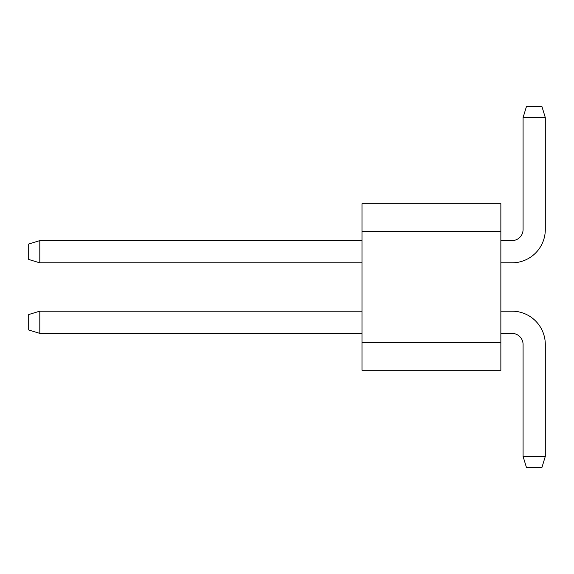 <?xml version="1.0" encoding="UTF-8"?>
<svg xmlns="http://www.w3.org/2000/svg" width="574" height="574" viewBox="0 0 574 574"><rect width="100%" height="100%" fill="white"/><g stroke="black" fill="none" stroke-linecap="round" stroke-linejoin="round"><path stroke-width="0.86" d="M500.858 311.165L511.972 311.165A33.328 33.328 0 0 1 545.3 344.493L545.3 456.423L523.079 456.423L523.079 344.493A11.107 11.107 0 0 0 511.972 333.386A11.107 11.107 0 0 1 523.079 344.493A11.107 11.107 0 0 0 511.972 333.386A11.107 11.107 0 0 1 523.079 344.493A11.107 11.107 0 0 0 511.972 333.386A11.107 11.107 0 0 1 523.079 344.493A11.107 11.107 0 0 0 511.972 333.386A11.107 11.107 0 0 1 523.079 344.493A11.107 11.107 0 0 0 511.972 333.386A11.107 11.107 0 0 1 523.079 344.493A11.107 11.107 0 0 0 511.972 333.386A11.107 11.107 0 0 1 523.079 344.493A11.107 11.107 0 0 0 511.972 333.386A11.107 11.107 0 0 1 523.079 344.493A11.107 11.107 0 0 0 511.972 333.386L500.858 333.386M500.858 240.614L511.972 240.614A11.107 11.107 0 0 0 523.079 229.507A11.107 11.107 0 0 1 511.972 240.614A11.107 11.107 0 0 0 523.079 229.507A11.107 11.107 0 0 1 511.972 240.614A11.107 11.107 0 0 0 523.079 229.507A11.107 11.107 0 0 1 511.972 240.614A11.107 11.107 0 0 0 523.079 229.507A11.107 11.107 0 0 1 511.972 240.614A11.107 11.107 0 0 0 523.079 229.507A11.107 11.107 0 0 1 511.972 240.614A11.107 11.107 0 0 0 523.079 229.507A11.107 11.107 0 0 1 511.972 240.614A11.107 11.107 0 0 0 523.079 229.507A11.107 11.107 0 0 1 511.972 240.614A11.107 11.107 0 0 0 523.079 229.507L523.079 117.577L545.3 117.577L545.3 229.507A33.328 33.328 0 0 1 511.972 262.835L500.858 262.835M500.858 203.677L500.858 370.323L361.993 370.323L361.993 203.677L500.858 203.677M361.993 333.386L39.807 333.386L39.807 311.165L28.7 314.552L28.7 329.993L39.807 333.386M361.993 311.165L39.807 311.165M545.3 456.423L541.913 467.53L526.466 467.53L523.079 456.423M361.993 240.614L39.807 240.614L28.7 244.007L28.7 259.448L39.807 262.835L39.807 240.614M523.079 117.577L526.466 106.47L541.913 106.47L545.3 117.577M361.993 262.835L39.807 262.835M361.993 231.451L500.858 231.451M500.858 342.549L361.993 342.549"/></g></svg>
